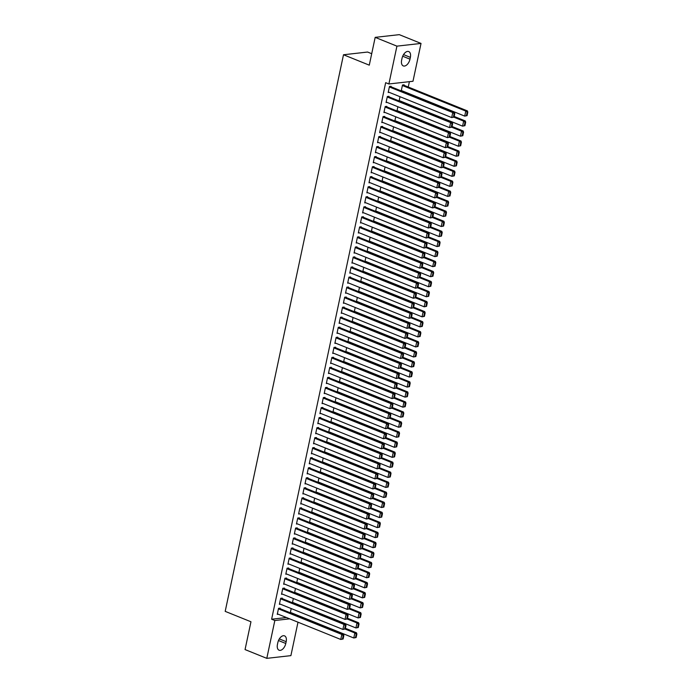 <?xml version="1.0" encoding="UTF-8"?>
<svg xmlns="http://www.w3.org/2000/svg" width="693" height="693" viewBox="0 0 693 693"><rect width="100%" height="100%" fill="white"/><g stroke="black" fill="none" stroke-linecap="round" stroke-linejoin="round"><path stroke-width="1.04" d="M408.255 87.023L409.398 81.67M297.999 622.193L290.895 655.639L266.796 658.35L274.835 620.512L289.691 618.84M371.708 53.707L367.602 52.044L343.503 54.756L225.19 611.365L250.961 621.768L245.053 649.575L266.796 658.35M343.503 54.756L369.274 65.159L375.182 37.361L399.281 34.65L421.023 43.425L412.985 81.263L388.886 83.974L396.924 46.145L421.023 43.425M293.468 602.745L292.628 602.841M293.338 598.518L292.437 602.763M282.19 598.622L282.302 598.128L280.674 598.31L279.392 604.331L280.448 604.209M297.739 582.674L296.89 582.77M297.609 578.447L296.708 582.692M286.46 578.551L286.564 578.049L284.936 578.239L283.654 584.26L284.71 584.138M302.001 562.603L301.16 562.699M301.871 558.376L300.97 562.621M290.722 558.48L290.835 557.978L289.206 558.16L287.924 564.189L288.981 564.067M306.271 542.524L305.422 542.619M306.141 538.305L305.241 542.55M294.993 538.409L295.097 537.907L293.468 538.089L292.186 544.109L293.243 543.996M310.533 522.453L309.693 522.548M310.403 518.225L309.502 522.47M299.255 518.338L299.367 517.836L297.739 518.017L296.457 524.038L297.514 523.925M314.804 502.382L313.964 502.477M314.674 498.154L313.773 502.399M303.525 498.267L303.629 497.765L302.001 497.946L300.719 503.967L301.776 503.846M319.075 482.311L318.226 482.406M318.936 478.083L318.035 482.328M307.787 478.196L307.9 477.694L306.271 477.875L304.989 483.896L306.046 483.775M323.336 462.24L322.496 462.335M323.207 458.012L322.306 462.257M312.058 458.116L312.162 457.614L310.533 457.804L309.251 463.825L310.308 463.704M327.607 442.169L326.758 442.264M327.468 437.941L326.568 442.186M316.32 438.045L316.432 437.543L314.804 437.725L313.522 443.754L314.579 443.633M331.869 422.089L331.029 422.184M331.739 417.87L330.838 422.115M320.59 417.974L320.694 417.472L319.066 417.654L317.792 423.674L318.841 423.562M336.14 402.018L335.291 402.113M336.001 397.791L335.1 402.035M324.852 397.903L324.965 397.401L323.336 397.583L322.054 403.603L323.111 403.491M340.402 381.947L339.561 382.042M340.272 377.72L339.371 381.964M329.123 377.832L329.227 377.33L327.598 377.512L326.325 383.532L327.373 383.411M344.672 361.876L343.823 361.971M344.534 357.649L343.633 361.893M333.394 357.761L333.498 357.259L331.869 357.441L330.587 363.461L331.644 363.34M348.934 341.805L348.094 341.9M348.804 337.578L347.903 341.822M337.656 337.682L337.76 337.179L336.131 337.37L334.858 343.39L335.906 343.269M353.205 321.734L352.356 321.829M353.075 317.507L352.165 321.751M341.926 317.611L342.03 317.108L340.402 317.29L339.12 323.319L340.176 323.198M357.467 301.654L356.626 301.75M357.337 297.436L356.436 301.68M346.188 297.54L346.292 297.037L344.664 297.219L343.39 303.239L344.447 303.127M361.737 281.583L360.888 281.679M361.607 277.365L360.698 281.601M350.459 277.469L350.563 276.966L348.934 277.148L347.652 283.168L348.709 283.056M365.999 261.512L365.159 261.608M365.869 257.285L364.968 261.53M354.721 257.398L354.825 256.895L353.205 257.077L351.923 263.097L352.98 262.976M370.27 241.441L369.421 241.536M370.14 237.214L369.239 241.459M358.991 237.327L359.095 236.824L357.467 237.006L356.185 243.026L357.241 242.905M374.532 221.37L373.692 221.465M374.402 217.143L373.501 221.388M363.253 217.247L363.366 216.753L361.737 216.935L360.455 222.955L361.512 222.834M378.802 201.299L377.954 201.394M378.673 197.072L377.772 201.316M367.524 197.176L367.628 196.673L365.999 196.864L364.717 202.884L365.774 202.763M383.064 181.228L382.224 181.315M382.934 177.001L382.034 181.245M371.786 177.105L371.898 176.602L370.27 176.784L368.988 182.813L370.045 182.692M387.335 161.148L386.486 161.244M387.205 156.93L386.304 161.166M376.056 157.034L376.16 156.531L374.532 156.713L373.25 162.734L374.307 162.621M391.606 141.077L390.757 141.173M391.467 136.85L390.566 141.095M380.318 136.963L380.431 136.46L378.802 136.642L377.52 142.663L378.577 142.541M395.868 121.006L395.027 121.102M395.738 116.779L394.837 121.024M384.589 116.892L384.693 116.389L383.064 116.571L381.782 122.592L382.839 122.47M400.138 100.935L399.289 101.031M400 96.708L399.099 100.953M388.851 96.821L388.964 96.318L387.335 96.5L386.053 102.521L387.11 102.399M388.886 83.974L385.663 82.675L271.621 619.213L286.469 617.541M390.991 86.781L391.095 86.278L389.466 86.46L388.184 92.481L389.241 92.368M404.01 85.317L404.123 84.815L402.494 84.996L401.23 90.913M402.269 90.896L401.42 90.991M386.72 106.852L386.824 106.35L385.195 106.531L383.922 112.552L384.979 112.439M397.999 110.967L397.158 111.062M397.869 106.748L396.968 110.993M382.458 126.923L382.562 126.421L380.933 126.602L379.651 132.632L380.708 132.51M393.737 131.046L392.888 131.142M393.607 126.819L392.697 131.064M378.187 146.994L378.291 146.492L376.663 146.682L375.389 152.703L376.438 152.581M389.466 151.117L388.626 151.213M389.336 146.89L388.435 151.135M373.925 167.074L374.029 166.571L372.401 166.753L371.119 172.774L372.176 172.652M385.204 171.188L384.355 171.284M385.065 166.961L384.165 171.206M369.655 187.145L369.759 186.642L368.13 186.824L366.857 192.845L367.905 192.723M380.933 191.259L380.093 191.355M380.803 187.032L379.903 191.277M365.384 207.216L365.497 206.713L363.868 206.895L362.586 212.916L363.643 212.803M376.671 211.33L375.823 211.426M376.533 207.103L375.632 211.348M361.122 227.287L361.226 226.784L359.598 226.966L358.324 232.987L359.372 232.874M372.401 231.401L371.561 231.497M372.271 227.183L371.37 231.427M356.852 247.358L356.964 246.855L355.336 247.037L354.054 253.066L355.111 252.945M368.139 251.481L367.29 251.576M368 247.254L367.099 251.498M352.59 267.429L352.694 266.926L351.065 267.117L349.792 273.137L350.84 273.016M363.868 271.552L363.028 271.647M363.738 267.325L362.837 271.569M348.319 287.508L348.432 287.006L346.803 287.188L345.521 293.208L346.578 293.087M359.606 291.623L358.757 291.718M359.468 287.396L358.567 291.64M344.057 307.579L344.161 307.077L342.533 307.259L341.251 313.279L342.307 313.158M355.336 311.694L354.495 311.789M355.206 307.467L354.305 311.711M339.787 327.65L339.899 327.148L338.271 327.33L336.989 333.35L338.045 333.238M351.074 331.765L350.225 331.86M350.935 327.538L350.034 331.782M335.525 347.721L335.629 347.219L334 347.401L332.718 353.421L333.775 353.309M346.803 351.836L345.954 351.931M346.673 347.617L345.772 351.862M331.254 367.792L331.367 367.29L329.738 367.472L328.456 373.501L329.513 373.38M342.533 371.916L341.692 372.002M342.403 367.688L341.502 371.933M326.992 387.863L327.096 387.361L325.467 387.552L324.185 393.572L325.242 393.451M338.271 391.987L337.422 392.082M338.141 387.759L337.24 392.004M322.721 407.934L322.834 407.441L321.205 407.623L319.923 413.643L320.98 413.522M334 412.058L333.16 412.153M333.87 407.83L332.969 412.075M318.459 428.014L318.563 427.512L316.935 427.694L315.653 433.714L316.71 433.593M329.738 432.129L328.889 432.224M329.608 427.902L328.699 432.146M314.189 448.085L314.293 447.583L312.673 447.765L311.391 453.785L312.448 453.664M325.467 452.2L324.627 452.295M325.338 447.973L324.437 452.217M309.927 468.156L310.031 467.654L308.402 467.836L307.12 473.856L308.177 473.743M321.205 472.271L320.357 472.366M321.076 468.052L320.166 472.288M305.656 488.227L305.76 487.725L304.132 487.907L302.858 493.927L303.915 493.814M316.935 492.342L316.095 492.437M316.805 488.123L315.904 492.368M301.394 508.298L301.498 507.796L299.87 507.986L298.588 514.007L299.645 513.885M312.673 512.422L311.824 512.517M312.543 508.194L311.633 512.439M297.124 528.369L297.228 527.875L295.599 528.057L294.326 534.078L295.374 533.957M308.402 532.493L307.562 532.588M308.272 528.265L307.371 532.51M292.862 548.449L292.966 547.946L291.337 548.128L290.055 554.149L291.112 554.028M304.14 552.564L303.291 552.659M304.002 548.336L303.101 552.581M288.591 568.52L288.695 568.017L287.067 568.199L285.793 574.22L286.841 574.099M299.87 572.635L299.029 572.73M299.74 568.407L298.839 572.652M284.321 588.591L284.433 588.088L282.805 588.27L281.523 594.291L282.579 594.178M295.608 592.706L294.759 592.801M295.469 588.487L294.568 592.723M280.059 608.662L280.163 608.159L278.534 608.341L277.261 614.362L278.309 614.249M291.337 612.777L290.497 612.872M291.207 608.558L290.306 612.803M285.785 643.476A6.765 3.863 -68 0 1 279.088 650.225A6.765 3.863 -68 0 1 277.451 644.412L277.832 642.61A6.765 3.863 -68 0 1 284.537 635.862A6.765 3.863 -68 0 1 286.174 641.675L285.785 643.476L278.491 640.531M375.182 37.361L396.924 46.145M271.621 619.213L274.835 620.512M402.035 58.299A6.765 3.863 -68 0 1 408.731 51.559A6.765 3.863 -68 0 1 410.369 57.363L409.987 59.174A6.765 3.863 -68 0 1 403.283 65.913A6.765 3.863 -68 0 1 401.645 60.109L402.035 58.299M389.362 86.963L452.754 112.561L454.383 112.379L390.038 86.4M454.036 117.117L451.689 117.576L452.754 112.561L454.132 113.678L453.387 117.195L454.036 117.117L454.781 113.609L454.132 113.678M388.297 91.978L451.689 117.576L453.387 117.195M454.383 112.379L454.781 113.609M467.065 115.653L467.81 112.136L467.16 112.214L466.415 115.722L467.065 115.653L464.717 116.112L401.316 90.514M402.382 85.499L465.783 111.088L467.411 110.906L403.066 84.927M466.415 115.722L464.717 116.112L465.783 111.088L467.16 112.214M467.81 112.136L467.411 110.906M387.222 97.003L450.623 122.592L452.252 122.41L387.907 96.431M451.905 127.157L449.558 127.616L450.623 122.592L452.001 123.718L451.256 127.226L451.905 127.157L452.65 123.64L452.001 123.718M386.157 102.018L449.558 127.616L451.256 127.226M452.252 122.41L452.65 123.64M385.091 107.034L448.492 132.632L450.121 132.45L385.776 106.471M449.774 137.188L447.427 137.647L448.492 132.632L449.87 133.749L449.125 137.266L449.774 137.188L450.519 133.68L449.87 133.749M384.026 112.058L447.427 137.647L449.125 137.266M450.121 132.45L450.519 133.68M464.934 125.684L465.679 122.176L465.029 122.245L464.284 125.762L464.934 125.684L462.586 126.143L399.185 100.554M453.872 117.178L463.652 121.128L465.28 120.946L454.175 116.459M464.284 125.762L462.586 126.143L463.652 121.128L465.029 122.245M465.679 122.176L465.28 120.946M462.803 135.724L463.548 132.216L462.898 132.285L462.144 135.793L462.803 135.724L460.455 136.183L397.054 110.585M451.741 127.217L461.521 131.168L463.149 130.977L452.044 126.498M462.144 135.793L460.455 136.183L461.521 131.168L462.898 132.285M463.548 132.216L463.149 130.977M382.96 117.074L446.361 142.671L447.99 142.481L383.636 116.502M447.635 147.228L445.296 147.687L446.361 142.671L447.73 143.789L446.985 147.297L447.635 147.228L448.388 143.711L447.73 143.789M381.895 122.089L445.296 147.687L446.985 147.297M447.99 142.481L448.388 143.711M380.829 127.105L444.222 152.703L445.85 152.521L381.505 126.542M445.504 157.259L443.156 157.718L444.222 152.703L445.599 153.82L444.854 157.337L445.504 157.259L446.249 153.751L445.599 153.82M379.764 132.129L443.156 157.718L444.854 157.337M445.85 152.521L446.249 153.751M460.663 145.764L461.408 142.247L460.758 142.325L460.013 145.833L460.663 145.764L458.316 146.223L394.923 120.625M449.61 137.257L459.381 141.199L461.01 141.017L449.913 136.538M460.013 145.833L458.316 146.223L459.381 141.199L460.758 142.325M461.408 142.247L461.01 141.017M458.532 155.795L459.277 152.287L458.627 152.356L457.882 155.873L458.532 155.795L456.185 156.254L392.784 130.656M447.479 147.288L457.25 151.239L458.879 151.057L447.782 146.569M457.882 155.873L456.185 156.254L457.25 151.239L458.627 152.356M459.277 152.287L458.879 151.057M378.69 137.145L442.091 162.742L443.719 162.56L379.374 136.582M443.373 167.299L441.025 167.758L442.091 162.742L443.468 163.86L442.723 167.377L443.373 167.299L444.118 163.791L443.468 163.86M377.624 142.16L441.025 167.758L442.723 167.377M443.719 162.56L444.118 163.791M456.401 165.835L457.146 162.318L456.496 162.396L455.751 165.904L456.401 165.835L454.054 166.294L390.653 140.696M445.339 157.328L455.119 161.27L456.748 161.088L445.642 156.609M455.751 165.904L454.054 166.294L455.119 161.27L456.496 162.396M457.146 162.318L456.748 161.088M376.559 147.185L439.96 172.774L441.588 172.592L377.243 146.613M441.242 177.339L438.894 177.798L439.96 172.774L441.337 173.9L440.592 177.408L441.242 177.339L441.987 173.822L441.337 173.9M375.493 152.2L438.894 177.798L440.592 177.408M441.588 172.592L441.987 173.822M454.261 175.866L455.015 172.358L454.357 172.427L453.612 175.944L454.261 175.866L451.923 176.325L388.522 150.736M443.208 167.359L452.988 171.31L454.617 171.128L443.511 166.641M453.612 175.944L451.923 176.325L452.988 171.31L454.357 172.427M455.015 172.358L454.617 171.128M374.428 157.216L437.829 182.813L439.457 182.631L375.104 156.653M439.102 187.37L436.763 187.829L437.829 182.813L439.197 183.931L438.452 187.448L439.102 187.37L439.856 183.862L439.197 183.931M373.362 162.231L436.763 187.829L438.452 187.448M439.457 182.631L439.856 183.862M452.131 185.906L452.875 182.389L452.226 182.467L451.481 185.975L452.131 185.906L449.783 186.365L386.382 160.767M441.077 177.399L450.848 181.349L452.477 181.159L441.38 176.68M451.481 185.975L449.783 186.365L450.848 181.349L452.226 182.467M452.875 182.389L452.477 181.159M372.297 167.256L435.689 192.845L437.318 192.663L372.973 166.684M436.971 197.41L434.624 197.869L435.689 192.845L437.066 193.971L436.321 197.479L436.971 197.41L437.716 193.893L437.066 193.971M371.223 172.271L434.624 197.869L436.321 197.479M437.318 192.663L437.716 193.893M450 195.937L450.745 192.429L450.095 192.498L449.35 196.015L450 195.937L447.652 196.396L384.251 170.807M438.938 187.431L448.717 191.381L450.346 191.199L439.249 186.72M449.35 196.015L447.652 196.396L448.717 191.381L450.095 192.498M450.745 192.429L450.346 191.199M370.157 177.287L433.558 202.884L435.187 202.702L370.842 176.724M434.84 207.441L432.493 207.9L433.558 202.884L434.935 204.002L434.19 207.519L434.84 207.441L435.585 203.933L434.935 204.002M369.092 182.311L432.493 207.9L434.19 207.519M435.187 202.702L435.585 203.933M447.869 205.977L448.614 202.469L447.964 202.538L447.21 206.055L447.869 205.977L445.521 206.436L382.12 180.838M436.807 197.47L446.587 201.42L448.215 201.239L437.11 196.751M447.21 206.055L445.521 206.436L446.587 201.42L447.964 202.538M448.614 202.469L448.215 201.239M368.026 187.327L431.427 212.924L433.056 212.734L368.711 186.763M432.709 217.481L430.362 217.94L431.427 212.924L432.804 214.042L432.051 217.55L432.709 217.481L433.454 213.964L432.804 214.042M366.961 192.342L430.362 217.94L432.051 217.55M433.056 212.734L433.454 213.964M445.729 216.017L446.483 212.5L445.824 212.578L445.079 216.086L445.729 216.017L443.381 216.476L379.989 190.878M434.676 207.51L444.456 211.452L446.084 211.27L434.979 206.791M445.079 216.086L443.381 216.476L444.456 211.452L445.824 212.578M446.483 212.5L446.084 211.27M365.895 197.358L429.296 222.955L430.925 222.774L366.571 196.795M430.57 227.521L428.222 227.971L429.296 222.955L430.665 224.073L429.92 227.59L430.57 227.521L431.323 224.004L430.665 224.073M364.83 202.382L428.222 227.971L429.92 227.59M430.925 222.774L431.323 224.004M443.598 226.048L444.343 222.54L443.693 222.609L442.948 226.126L443.598 226.048L441.25 226.507L377.85 200.909M432.545 217.541L442.316 221.491L443.944 221.31L432.848 216.822M442.948 226.126L441.25 226.507L442.316 221.491L443.693 222.609M444.343 222.54L443.944 221.31M363.764 207.398L427.157 232.995L428.785 232.813L364.44 206.835M428.439 237.552L426.091 238.011L427.157 232.995L428.534 234.113L427.789 237.63L428.439 237.552L429.184 234.043L428.534 234.113M362.69 212.413L426.091 238.011L427.789 237.63M428.785 232.813L429.184 234.043M441.467 236.088L442.212 232.571L441.562 232.649L440.817 236.157L441.467 236.088L439.119 236.547L375.719 210.949M430.405 227.581L440.185 231.523L441.813 231.341L430.708 226.862M440.817 236.157L439.119 236.547L440.185 231.523L441.562 232.649M442.212 232.571L441.813 231.341M361.625 217.437L425.026 243.026L426.654 242.845L362.309 216.866M426.308 247.592L423.96 248.051L425.026 243.026L426.403 244.153L425.658 247.661L426.308 247.592L427.053 244.075L426.403 244.153M360.559 222.453L423.96 248.051L425.658 247.661M426.654 242.845L427.053 244.075M439.336 246.119L440.081 242.611L439.431 242.68L438.678 246.197L439.336 246.119L436.988 246.578L373.588 220.989M428.274 237.612L438.054 241.562L439.683 241.381L428.577 236.893M438.678 246.197L436.988 246.578L438.054 241.562L439.431 242.68M440.081 242.611L439.683 241.381M359.494 227.469L422.895 253.066L424.523 252.884L360.169 226.906M424.177 257.623L421.829 258.082L422.895 253.066L424.272 254.184L423.518 257.701L424.177 257.623L424.922 254.114L424.272 254.184M358.428 232.484L421.829 258.082L423.518 257.701M424.523 252.884L424.922 254.114M437.196 256.159L437.95 252.642L437.292 252.72L436.547 256.228L437.196 256.159L434.849 256.618L371.457 231.02M426.143 247.652L435.923 251.602L437.552 251.412L426.446 246.933M436.547 256.228L434.849 256.618L435.923 251.602L437.292 252.72M437.95 252.642L437.552 251.412M357.363 237.508L420.764 263.097L422.392 262.916L358.038 236.937M422.037 267.663L419.689 268.122L420.764 263.097L422.132 264.224L421.387 267.732L422.037 267.663L422.791 264.146L422.132 264.224M356.297 242.524L419.689 268.122L421.387 267.732M422.392 262.916L422.791 264.146M435.065 266.199L435.81 262.682L435.161 262.76L434.416 266.268L435.065 266.199L432.718 266.649L369.317 241.06M424.012 257.692L433.783 261.633L435.412 261.452L424.315 256.973M434.416 266.268L432.718 266.649L433.783 261.633L435.161 262.76M435.81 262.682L435.412 261.452M355.223 247.54L418.624 273.137L420.253 272.955L355.907 246.977M419.906 277.694L417.558 278.153L418.624 273.137L420.001 274.255L419.256 277.772L419.906 277.694L420.651 274.185L420.001 274.255M354.158 252.564L417.558 278.153L419.256 277.772M420.253 272.955L420.651 274.185M432.934 276.23L433.679 272.721L433.03 272.791L432.285 276.308L432.934 276.23L430.587 276.689L367.186 251.091M421.872 267.723L431.652 271.673L433.281 271.491L422.176 267.004M432.285 276.308L430.587 276.689L431.652 271.673L433.03 272.791M433.679 272.721L433.281 271.491M353.092 257.579L416.493 283.177L418.122 282.987L353.776 257.016M417.775 287.734L415.428 288.193L416.493 283.177L417.87 284.295L417.125 287.803L417.775 287.734L418.52 284.225L417.87 284.295M352.027 262.595L415.428 288.193L417.125 287.803M418.122 282.987L418.52 284.225M430.803 286.27L431.548 282.753L430.899 282.831L430.145 286.339L430.803 286.27L428.456 286.729L365.055 261.131M419.741 277.763L429.521 281.704L431.15 281.523L420.045 277.044M430.145 286.339L428.456 286.729L429.521 281.704L430.899 282.831M431.548 282.753L431.15 281.523M350.961 267.619L414.362 293.208L415.991 293.026L351.637 267.048M415.644 297.773L413.297 298.233L414.362 293.208L415.739 294.334L414.986 297.843L415.644 297.773L416.389 294.256L415.739 294.334M349.896 272.635L413.297 298.233L414.986 297.843M415.991 293.026L416.389 294.256M428.664 296.301L429.409 292.792L428.759 292.862L428.014 296.379L428.664 296.301L426.316 296.76L362.924 271.171M417.61 287.794L427.39 291.744L429.01 291.562L417.914 287.075M428.014 296.379L426.316 296.76L427.39 291.744L428.759 292.862M429.409 292.792L429.01 291.562M348.83 277.65L412.222 303.248L413.851 303.066L349.506 277.087M413.504 307.805L411.157 308.264L412.222 303.248L413.6 304.366L412.855 307.883L413.504 307.805L414.249 304.296L413.6 304.366M347.765 282.666L411.157 308.264L412.855 307.883M413.851 303.066L414.249 304.296M426.533 306.341L427.278 302.824L426.628 302.902L425.883 306.41L426.533 306.341L424.185 306.8L360.784 281.202M415.479 297.834L425.251 301.776L426.879 301.594L415.783 297.115M425.883 306.41L424.185 306.8L425.251 301.776L426.628 302.902M427.278 302.824L426.879 301.594M346.691 287.69L410.091 313.279L411.72 313.097L347.375 287.119M411.373 317.844L409.026 318.304L410.091 313.279L411.469 314.405L410.724 317.914L411.373 317.844L412.118 314.327L411.469 314.405M345.625 292.706L409.026 318.304L410.724 317.914M411.72 313.097L412.118 314.327M424.402 316.372L425.147 312.864L424.497 312.933L423.752 316.45L424.402 316.372L422.054 316.831L358.653 291.242M413.34 307.865L423.12 311.815L424.748 311.633L413.643 307.155M423.752 316.45L422.054 316.831L423.12 311.815L424.497 312.933M425.147 312.864L424.748 311.633M344.56 297.721L407.96 323.319L409.589 323.137L345.244 297.158M409.242 327.876L406.895 328.335L407.96 323.319L409.338 324.437L408.593 327.954L409.242 327.876L409.987 324.367L409.338 324.437M343.494 302.746L406.895 328.335L408.593 327.954M409.589 323.137L409.987 324.367M422.262 326.412L423.016 322.903L422.358 322.973L421.613 326.481L422.262 326.412L419.923 326.871L356.523 301.273M411.209 317.905L420.989 321.855L422.617 321.665L411.512 317.186M421.613 326.481L419.923 326.871L420.989 321.855L422.358 322.973M423.016 322.903L422.617 321.665M342.429 307.761L405.829 333.359L407.458 333.168L343.104 307.19M407.103 337.915L404.764 338.375L405.829 333.359L407.198 334.476L406.453 337.985L407.103 337.915L407.856 334.398L407.198 334.476M341.363 312.777L404.764 338.375L406.453 337.985M407.458 333.168L407.856 334.398M420.131 336.451L420.876 332.935L420.227 333.012L419.482 336.521L420.131 336.451L417.784 336.911L354.392 311.313M409.078 327.945L418.849 331.886L420.478 331.704L409.381 327.226M419.482 336.521L417.784 336.911L418.849 331.886L420.227 333.012M420.876 332.935L420.478 331.704M340.298 317.792L403.69 343.39L405.318 343.208L340.973 317.229M404.972 347.947L402.624 348.406L403.69 343.39L405.067 344.508L404.322 348.025L404.972 347.947L405.717 344.438L405.067 344.508M339.224 322.817L402.624 348.406L404.322 348.025M405.318 343.208L405.717 344.438M418 346.483L418.745 342.974L418.096 343.044L417.351 346.561L418 346.483L415.653 346.942L352.252 321.344M406.947 337.976L416.718 341.926L418.347 341.744L407.25 337.257M417.351 346.561L415.653 346.942L416.718 341.926L418.096 343.044M418.745 342.974L418.347 341.744M338.158 327.832L401.559 353.43L403.187 353.248L338.842 327.269M402.841 357.986L400.493 358.446L401.559 353.43L402.936 354.547L402.191 358.064L402.841 357.986L403.586 354.478L402.936 354.547M337.093 332.848L400.493 358.446L402.191 358.064M403.187 353.248L403.586 354.478M415.869 356.523L416.614 353.006L415.965 353.084L415.22 356.592L415.869 356.523L413.522 356.982L350.121 331.384M404.807 348.016L414.587 351.957L416.216 351.775L405.11 347.297M415.22 356.592L413.522 356.982L414.587 351.957L415.965 353.084M416.614 353.006L416.216 351.775M336.027 337.872L399.428 363.461L401.056 363.279L336.711 337.3M400.71 368.026L398.362 368.485L399.428 363.461L400.805 364.587L400.052 368.096L400.71 368.026L401.455 364.509L400.805 364.587M334.962 342.888L398.362 368.485L400.052 368.096M401.056 363.279L401.455 364.509M413.73 366.554L414.483 363.045L413.825 363.115L413.08 366.632L413.73 366.554L411.391 367.013L347.99 341.424M402.676 358.047L412.456 361.997L414.085 361.815L402.979 357.328M413.08 366.632L411.391 367.013L412.456 361.997L413.825 363.115M414.483 363.045L414.085 361.815M333.896 347.903L397.297 373.501L398.925 373.319L334.572 347.34M398.57 378.057L396.231 378.517L397.297 373.501L398.666 374.618L397.921 378.135L398.57 378.057L399.324 374.549L398.666 374.618M332.831 352.919L396.231 378.517L397.921 378.135M398.925 373.319L399.324 374.549M411.599 376.594L412.344 373.077L411.694 373.155L410.949 376.663L411.599 376.594L409.251 377.053L345.85 351.455M400.545 368.087L410.317 372.037L411.945 371.846L400.849 367.368M410.949 376.663L409.251 377.053L410.317 372.037L411.694 373.155M412.344 373.077L411.945 371.846M331.765 357.943L395.157 383.532L396.786 383.35L332.441 357.371M396.439 388.097L394.092 388.556L395.157 383.532L396.535 384.658L395.79 388.167L396.439 388.097L397.184 384.58L396.535 384.658M330.691 362.959L394.092 388.556L395.79 388.167M396.786 383.35L397.184 384.58M409.468 386.633L410.213 383.116L409.563 383.186L408.818 386.703L409.468 386.633L407.12 387.084L343.719 361.495M398.406 378.118L408.186 382.068L409.814 381.886L398.718 377.408M408.818 386.703L407.12 387.084L408.186 382.068L409.563 383.186M410.213 383.116L409.814 381.886M329.625 367.974L393.026 393.572L394.655 393.39L330.31 367.411M394.308 398.129L391.961 398.588L393.026 393.572L394.404 394.689L393.659 398.206L394.308 398.129L395.053 394.62L394.404 394.689M328.56 372.999L391.961 398.588L393.659 398.206M394.655 393.39L395.053 394.62M407.337 396.665L408.082 393.156L407.432 393.226L406.678 396.743L407.337 396.665L404.989 397.124L341.588 371.526M396.275 388.158L406.055 392.108L407.683 391.926L396.578 387.439M406.678 396.743L404.989 397.124L406.055 392.108L407.432 393.226M408.082 393.156L407.683 391.926M327.494 378.014L390.895 403.612L392.524 403.421L328.179 377.451M392.177 408.168L389.83 408.627L390.895 403.612L392.273 404.729L391.519 408.238L392.177 408.168L392.922 404.651L392.273 404.729M326.429 383.03L389.83 408.627L391.519 408.238M392.524 403.421L392.922 404.651M405.197 406.704L405.951 403.187L405.292 403.265L404.547 406.774L405.197 406.704L402.85 407.163L339.457 381.566M394.144 398.198L403.924 402.139L405.552 401.957L394.447 397.479M404.547 406.774L402.85 407.163L403.924 402.139L405.292 403.265M405.951 403.187L405.552 401.957M325.363 388.045L388.764 413.643L390.393 413.461L326.039 387.482M390.038 418.208L387.69 418.659L388.764 413.643L390.133 414.769L389.388 418.277L390.038 418.208L390.791 414.691L390.133 414.769M324.298 393.07L387.69 418.659L389.388 418.277M390.393 413.461L390.791 414.691M403.066 416.736L403.811 413.227L403.161 413.297L402.416 416.814L403.066 416.736L400.719 417.195L337.318 391.597M392.013 408.229L401.784 412.179L403.413 411.997L392.316 407.51M402.416 416.814L400.719 417.195L401.784 412.179L403.161 413.297M403.811 413.227L403.413 411.997M323.233 398.085L386.625 423.683L388.253 423.501L323.908 397.522M387.907 428.239L385.559 428.698L386.625 423.683L388.002 424.8L387.257 428.317L387.907 428.239L388.652 424.731L388.002 424.8M322.158 403.101L385.559 428.698L387.257 428.317M388.253 423.501L388.652 424.731M400.935 426.775L401.68 423.258L401.03 423.336L400.285 426.845L400.935 426.775L398.588 427.234L335.187 401.637M389.873 418.269L399.653 422.21L401.282 422.028L390.176 417.55M400.285 426.845L398.588 427.234L399.653 422.21L401.03 423.336M401.68 423.258L401.282 422.028M321.093 408.125L384.494 433.714L386.122 433.532L321.777 407.553M385.776 438.279L383.428 438.738L384.494 433.714L385.871 434.84L385.126 438.348L385.776 438.279L386.521 434.762L385.871 434.84M320.027 413.141L383.428 438.738L385.126 438.348M386.122 433.532L386.521 434.762M398.804 436.807L399.549 433.298L398.899 433.368L398.146 436.885L398.804 436.807L396.457 437.266L333.056 411.677M387.742 428.3L397.522 432.25L399.151 432.068L388.045 427.581M398.146 436.885L396.457 437.266L397.522 432.25L398.899 433.368M399.549 433.298L399.151 432.068M318.962 418.156L382.363 443.754L383.991 443.572L319.638 417.593M383.645 448.31L381.297 448.769L382.363 443.754L383.74 444.871L382.986 448.388L383.645 448.31L384.39 444.802L383.74 444.871M317.896 423.18L381.297 448.769L382.986 448.388M383.991 443.572L384.39 444.802M396.665 446.846L397.418 443.329L396.76 443.407L396.015 446.916L396.665 446.846L394.317 447.306L330.925 421.708M385.611 438.34L395.391 442.29L397.02 442.099L385.914 437.621M396.015 446.916L394.317 447.306L395.391 442.29L396.76 443.407M397.418 443.329L397.02 442.099M316.831 428.196L380.232 453.785L381.86 453.603L317.507 427.624M381.505 458.35L379.158 458.809L380.232 453.785L381.6 454.911L380.855 458.42L381.505 458.35L382.259 454.833L381.6 454.911M315.765 433.212L379.158 458.809L380.855 458.42M381.86 453.603L382.259 454.833M394.534 456.886L395.279 453.369L394.629 453.447L393.884 456.956L394.534 456.886L392.186 457.337L328.785 431.748M383.48 448.38L393.252 452.321L394.88 452.139L383.783 447.661M393.884 456.956L392.186 457.337L393.252 452.321L394.629 453.447M395.279 453.369L394.88 452.139M314.691 438.227L378.092 463.825L379.721 463.643L315.376 437.664M379.374 468.381L377.027 468.84L378.092 463.825L379.469 464.942L378.724 468.459L379.374 468.381L380.119 464.873L379.469 464.942M313.626 443.251L377.027 468.84L378.724 468.459M379.721 463.643L380.119 464.873M392.403 466.917L393.148 463.409L392.498 463.478L391.753 466.995L392.403 466.917L390.055 467.377L326.654 441.779M381.341 458.411L391.121 462.361L392.749 462.179L381.644 457.692M391.753 466.995L390.055 467.377L391.121 462.361L392.498 463.478M393.148 463.409L392.749 462.179M312.56 448.267L375.961 473.865L377.59 473.674L313.245 447.704M377.243 478.421L374.896 478.88L375.961 473.865L377.339 474.982L376.594 478.491L377.243 478.421L377.988 474.913L377.339 474.982M311.495 453.283L374.896 478.88L376.594 478.491M377.59 473.674L377.988 474.913M390.272 476.957L391.017 473.44L390.367 473.518L389.613 477.027L390.272 476.957L387.924 477.416L324.523 451.819M379.21 468.451L388.99 472.392L390.618 472.21L379.513 467.732M389.613 477.027L387.924 477.416L388.99 472.392L390.367 473.518M391.017 473.44L390.618 472.21M310.429 458.307L373.83 483.896L375.459 483.714L311.105 457.735M375.112 488.461L372.765 488.92L373.83 483.896L375.208 485.022L374.454 488.53L375.112 488.461L375.857 484.944L375.208 485.022M309.364 463.322L372.765 488.92L374.454 488.53M375.459 483.714L375.857 484.944M388.132 486.988L388.877 483.48L388.227 483.549L387.482 487.066L388.132 486.988L385.784 487.448L322.392 461.859M377.079 478.482L386.85 482.432L388.478 482.25L377.382 477.763M387.482 487.066L385.784 487.448L386.85 482.432L388.227 483.549M388.877 483.48L388.478 482.25M308.298 468.338L371.691 493.936L373.319 493.754L308.974 467.775M372.973 498.492L370.625 498.951L371.691 493.936L373.068 495.053L372.323 498.57L372.973 498.492L373.718 494.984L373.068 495.053M307.233 473.354L370.625 498.951L372.323 498.57M373.319 493.754L373.718 494.984M386.001 497.028L386.746 493.511L386.096 493.589L385.351 497.098L386.001 497.028L383.653 497.487L320.253 471.89M374.948 488.522L384.719 492.472L386.347 492.281L375.251 487.803M385.351 497.098L383.653 497.487L384.719 492.472L386.096 493.589M386.746 493.511L386.347 492.281M306.159 478.378L369.56 503.967L371.188 503.785L306.843 477.806M370.842 508.532L368.494 508.991L369.56 503.967L370.937 505.093L370.192 508.601L370.842 508.532L371.587 505.015L370.937 505.093M305.093 483.393L368.494 508.991L370.192 508.601M371.188 503.785L371.587 505.015M383.87 507.059L384.615 503.551L383.965 503.62L383.22 507.137L383.87 507.059L381.522 507.519L318.122 481.93M372.808 498.553L382.588 502.503L384.217 502.321L373.111 497.843M383.22 507.137L381.522 507.519L382.588 502.503L383.965 503.62M384.615 503.551L384.217 502.321M304.028 488.409L367.429 514.007L369.057 513.825L304.712 487.846M368.711 518.563L366.363 519.022L367.429 514.007L368.806 515.124L368.061 518.641L368.711 518.563L369.456 515.055L368.806 515.124M302.962 493.433L366.363 519.022L368.061 518.641M369.057 513.825L369.456 515.055M381.73 517.099L382.484 513.591L381.826 513.66L381.081 517.177L381.73 517.099L379.392 517.558L315.991 491.961M370.677 508.593L380.457 512.543L382.086 512.352L370.98 507.874M381.081 517.177L379.392 517.558L380.457 512.543L381.826 513.66M382.484 513.591L382.086 512.352M301.897 498.449L365.298 524.047L366.926 523.856L302.572 497.877M366.571 528.603L364.232 529.062L365.298 524.047L366.666 525.164L365.921 528.672L366.571 528.603L367.325 525.086L366.666 525.164M300.831 503.465L364.232 529.062L365.921 528.672M366.926 523.856L367.325 525.086M379.599 527.139L380.344 523.622L379.695 523.7L378.95 527.208L379.599 527.139L377.252 527.598L313.86 502.001M368.546 518.633L378.317 522.574L379.946 522.392L368.849 517.914M378.95 527.208L377.252 527.598L378.317 522.574L379.695 523.7M380.344 523.622L379.946 522.392M299.766 508.48L363.158 534.078L364.787 533.896L300.441 507.917M364.44 538.643L362.092 539.093L363.158 534.078L364.535 535.195L363.79 538.712L364.44 538.643L365.185 535.126L364.535 535.195M298.692 513.504L362.092 539.093L363.79 538.712M364.787 533.896L365.185 535.126M377.468 537.17L378.213 533.662L377.564 533.731L376.819 537.248L377.468 537.17L375.121 537.629L311.72 512.032M366.415 528.664L376.186 532.614L377.815 532.432L366.718 527.945M376.819 537.248L375.121 537.629L376.186 532.614L377.564 533.731M378.213 533.662L377.815 532.432M297.626 518.52L361.027 544.118L362.656 543.936L298.311 517.957M362.309 548.674L359.962 549.133L361.027 544.118L362.404 545.235L361.659 548.752L362.309 548.674L363.054 545.166L362.404 545.235M296.561 523.536L359.962 549.133L361.659 548.752M362.656 543.936L363.054 545.166M375.337 547.21L376.082 543.693L375.433 543.771L374.688 547.279L375.337 547.21L372.99 547.669L309.589 522.072M364.275 538.704L374.055 542.645L375.684 542.463L364.579 537.985M374.688 547.279L372.99 547.669L374.055 542.645L375.433 543.771M376.082 543.693L375.684 542.463M295.495 528.56L358.896 554.149L360.525 553.967L296.18 527.988M360.178 558.714L357.831 559.173L358.896 554.149L360.273 555.275L359.52 558.783L360.178 558.714L360.923 555.197L360.273 555.275M294.43 533.575L357.831 559.173L359.52 558.783M360.525 553.967L360.923 555.197M373.198 557.241L373.951 553.733L373.293 553.802L372.548 557.319L373.198 557.241L370.859 557.7L307.458 532.111M362.144 548.735L371.924 552.685L373.553 552.503L362.448 548.016M372.548 557.319L370.859 557.7L371.924 552.685L373.293 553.802M373.951 553.733L373.553 552.503M293.364 538.591L356.765 564.189L358.394 564.007L294.04 538.028M358.038 568.745L355.7 569.204L356.765 564.189L358.134 565.306L357.389 568.823L358.038 568.745L358.792 565.237L358.134 565.306M292.299 543.607L355.7 569.204L357.389 568.823M358.394 564.007L358.792 565.237M371.067 567.281L371.812 563.764L371.162 563.842L370.417 567.35L371.067 567.281L368.719 567.74L305.318 542.143M360.014 558.775L369.785 562.725L371.413 562.534L360.317 558.056M370.417 567.35L368.719 567.74L369.785 562.725L371.162 563.842M371.812 563.764L371.413 562.534M291.233 548.631L354.625 574.22L356.254 574.038L291.909 548.059M355.907 578.785L353.56 579.244L354.625 574.22L356.003 575.346L355.258 578.854L355.907 578.785L356.652 575.268L356.003 575.346M290.159 553.646L353.56 579.244L355.258 578.854M356.254 574.038L356.652 575.268M368.936 577.321L369.681 573.804L369.031 573.873L368.286 577.39L368.936 577.321L366.588 577.771L303.188 552.182M357.874 568.806L367.654 572.756L369.282 572.574L358.177 568.095M368.286 577.39L366.588 577.771L367.654 572.756L369.031 573.873M369.681 573.804L369.282 572.574M289.094 558.662L352.494 584.26L354.123 584.078L289.778 558.099M353.776 588.816L351.429 589.275L352.494 584.26L353.872 585.377L353.127 588.894L353.776 588.816L354.521 585.308L353.872 585.377M288.028 563.686L351.429 589.275L353.127 588.894M354.123 584.078L354.521 585.308M366.805 587.352L367.55 583.844L366.9 583.913L366.147 587.43L366.805 587.352L364.457 587.811L301.057 562.214M355.743 578.846L365.523 582.796L367.151 582.614L356.046 578.127M366.147 587.43L364.457 587.811L365.523 582.796L366.9 583.913M367.55 583.844L367.151 582.614M286.963 568.702L350.363 594.299L351.992 594.109L287.638 568.139M351.646 598.856L349.298 599.315L350.363 594.299L351.741 595.417L350.987 598.925L351.646 598.856L352.39 595.339L351.741 595.417M285.897 573.717L349.298 599.315L350.987 598.925M351.992 594.109L352.39 595.339M364.665 597.392L365.419 593.875L364.761 593.953L364.016 597.461L364.665 597.392L362.318 597.851L298.926 572.253M353.612 588.885L363.392 592.827L365.02 592.645L353.915 588.166M364.016 597.461L362.318 597.851L363.392 592.827L364.761 593.953M365.419 593.875L365.02 592.645M284.832 578.733L348.232 604.331L349.861 604.149L285.507 578.17M349.506 608.896L347.158 609.346L348.232 604.331L349.601 605.457L348.856 608.965L349.506 608.896L350.26 605.379L349.601 605.457M283.766 583.757L347.158 609.346L348.856 608.965M349.861 604.149L350.26 605.379M362.534 607.423L363.279 603.915L362.63 603.984L361.885 607.501L362.534 607.423L360.187 607.882L296.786 582.285M351.481 598.917L361.252 602.867L362.881 602.685L351.784 598.198M361.885 607.501L360.187 607.882L361.252 602.867L362.63 603.984M363.279 603.915L362.881 602.685M282.701 588.773L346.093 614.37L347.721 614.189L283.376 588.21M347.375 618.927L345.027 619.386L346.093 614.37L347.47 615.488L346.725 619.005L347.375 618.927L348.12 615.419L347.47 615.488M281.627 593.788L345.027 619.386L346.725 619.005M347.721 614.189L348.12 615.419M360.403 617.463L361.148 613.946L360.499 614.024L359.754 617.532L360.403 617.463L358.056 617.922L294.655 592.324M349.341 608.956L359.121 612.898L360.75 612.716L349.644 608.237M359.754 617.532L358.056 617.922L359.121 612.898L360.499 614.024M361.148 613.946L360.75 612.716M280.561 598.813L343.962 624.402L345.59 624.22L281.245 598.241M345.244 628.967L342.896 629.426L343.962 624.402L345.339 625.528L344.594 629.036L345.244 628.967L345.989 625.45L345.339 625.528M279.496 603.828L342.896 629.426L344.594 629.036M345.59 624.22L345.989 625.45M358.272 627.494L359.017 623.986L358.368 624.055L357.614 627.572L358.272 627.494L355.925 627.953L292.524 602.364M347.21 618.988L356.99 622.938L358.619 622.756L347.514 618.269M357.614 627.572L355.925 627.953L356.99 622.938L358.368 624.055M359.017 623.986L358.619 622.756M278.43 608.844L341.831 634.441L343.459 634.26L279.106 608.281M343.113 638.998L340.765 639.457L341.831 634.441L343.208 635.559L342.455 639.076L343.113 638.998L343.858 635.49L343.208 635.559M277.365 613.868L340.765 639.457L342.455 639.076M343.459 634.26L343.858 635.49M356.133 637.534L356.886 634.017L356.228 634.095L355.483 637.603L356.133 637.534L353.785 637.993L290.393 612.395M345.079 629.027L354.859 632.978L356.488 632.787L345.383 628.308M355.483 637.603L353.785 637.993L354.859 632.978L356.228 634.095M356.886 634.017L356.488 632.787M410.369 57.363L403.525 54.6M409.987 59.174L402.685 56.22M286.174 641.675L279.331 638.911"/></g></svg>
